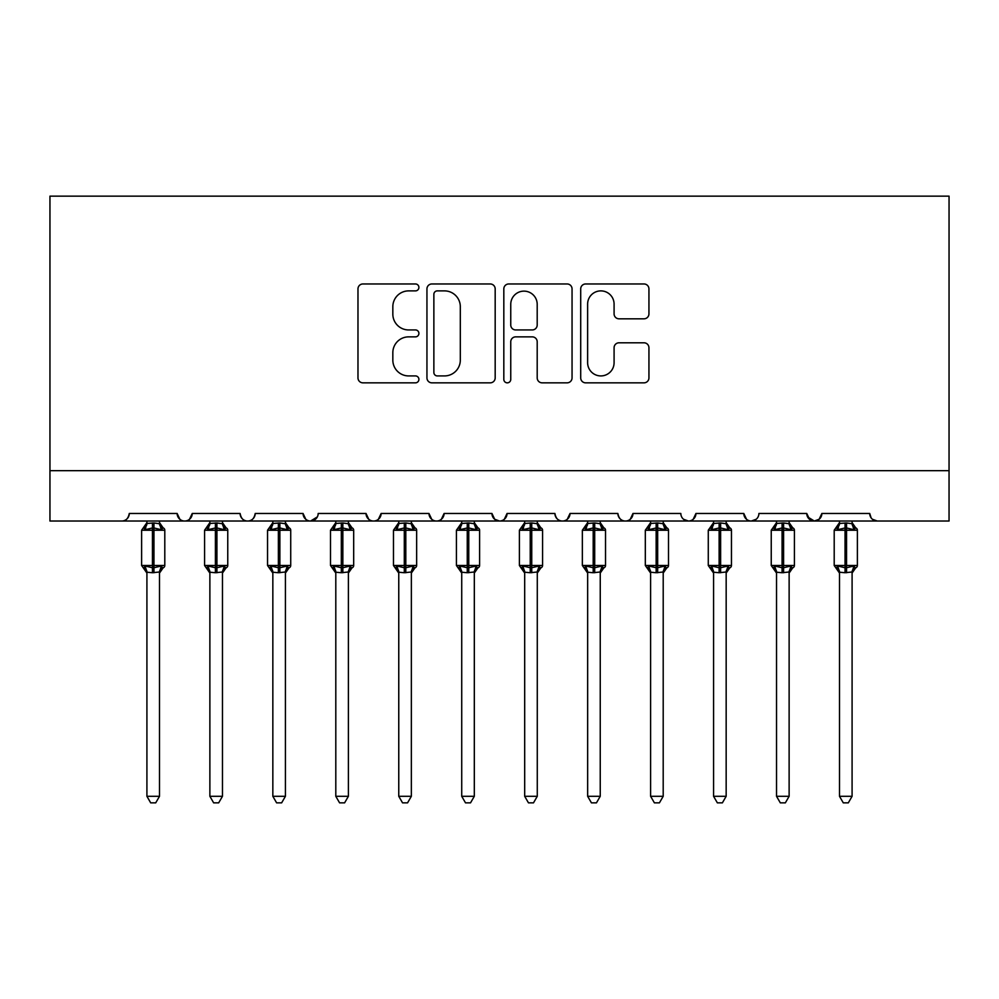 <?xml version="1.0" encoding="UTF-8"?>
<svg xmlns="http://www.w3.org/2000/svg" width="999" height="999" viewBox="0 0 999 999"><rect width="100%" height="100%" fill="white"/><g stroke="black" fill="none" stroke-linecap="round" stroke-linejoin="round"><path stroke-width="1.5" d="M418.906 287.425A3.459 3.459 0 0 0 415.447 283.966L362.924 283.966A4.945 4.945 0 0 0 357.979 288.911L357.979 377.897A4.945 4.945 0 0 0 362.924 382.842L415.447 382.842A3.459 3.459 0 0 0 418.906 379.383A3.459 3.459 0 0 0 415.447 375.924L408.653 375.924A15.822 15.822 0 0 1 392.832 360.102L392.832 352.684A15.822 15.822 0 0 1 408.653 336.863L415.447 336.863A3.459 3.459 0 0 0 418.906 333.404A3.459 3.459 0 0 0 415.447 329.945L408.653 329.945A15.822 15.822 0 0 1 392.832 314.123L392.832 306.705A15.822 15.822 0 0 1 408.653 290.884L415.447 290.884A3.459 3.459 0 0 0 418.906 287.425M643.993 318.818A4.945 4.945 0 0 0 648.938 313.873L648.938 288.911A4.945 4.945 0 0 0 643.993 283.966L585.651 283.966A4.945 4.945 0 0 0 580.706 288.911L580.706 377.897A4.945 4.945 0 0 0 585.651 382.842L643.993 382.842A4.945 4.945 0 0 0 648.938 377.897L648.938 347.739A4.945 4.945 0 0 0 643.993 342.794L619.03 342.794A4.945 4.945 0 0 0 614.085 347.739L614.085 362.699A13.224 13.224 0 0 1 600.849 375.924A13.224 13.224 0 0 1 587.624 362.699L587.624 304.108A13.224 13.224 0 0 1 600.849 290.884A13.224 13.224 0 0 1 614.085 304.108L614.085 313.873A4.945 4.945 0 0 0 619.03 318.818L643.993 318.818M49.95 470.666L949.05 470.666L949.05 196.154L49.95 196.154L49.95 521.028L121.728 521.028C125.737 521.178 128.247 518.656 129.283 513.474L177.135 513.474L179.895 519.318M495.179 288.911A4.945 4.945 0 0 0 490.234 283.966L431.893 283.966A4.945 4.945 0 0 0 426.948 288.911L426.948 377.897A4.945 4.945 0 0 0 431.893 382.842L490.234 382.842A4.945 4.945 0 0 0 495.179 377.897L495.179 288.911M508.766 283.966L567.107 283.966A4.945 4.945 0 0 1 572.052 288.911L572.052 377.897A4.945 4.945 0 0 1 567.107 382.842L542.145 382.842A4.945 4.945 0 0 1 537.2 377.897L537.2 341.808A4.945 4.945 0 0 0 532.255 336.863L515.696 336.863A4.945 4.945 0 0 0 510.751 341.808L510.751 379.383A3.459 3.459 0 0 1 507.292 382.842A3.459 3.459 0 0 1 503.821 379.383L503.821 288.911A4.945 4.945 0 0 1 508.766 283.966M121.728 521.028C125.737 521.178 128.259 518.656 129.283 513.474A7.555 7.555 0 0 1 121.728 521.028L184.69 521.028C180.682 521.178 178.159 518.656 177.135 513.474A7.555 7.555 0 0 0 184.69 521.028A7.555 7.555 0 0 0 192.245 513.474L240.097 513.474A7.555 7.555 0 0 0 247.652 521.028A7.555 7.555 0 0 0 255.207 513.474L303.059 513.474A7.555 7.555 0 0 0 310.614 521.028A7.555 7.555 0 0 0 318.169 513.474L366.021 513.474A7.555 7.555 0 0 0 373.576 521.028A7.555 7.555 0 0 0 381.131 513.474L428.983 513.474A7.555 7.555 0 0 0 436.538 521.028A7.555 7.555 0 0 0 444.093 513.474L491.945 513.474A7.555 7.555 0 0 0 499.5 521.028A7.555 7.555 0 0 0 507.055 513.474L554.907 513.474A7.555 7.555 0 0 0 562.462 521.028A7.555 7.555 0 0 0 570.017 513.474L617.869 513.474A7.555 7.555 0 0 0 625.424 521.028A7.555 7.555 0 0 0 632.979 513.474L680.831 513.474A7.555 7.555 0 0 0 688.386 521.028A7.555 7.555 0 0 0 695.941 513.474L743.793 513.474A7.555 7.555 0 0 0 751.348 521.028A7.555 7.555 0 0 0 758.903 513.474L806.755 513.474A7.555 7.555 0 0 0 814.31 521.028A7.555 7.555 0 0 0 821.865 513.474L869.717 513.474L871.128 517.869M821.865 513.474L819.105 519.318M806.755 513.474L809.515 519.318M189.485 519.318L192.245 513.474C191.221 518.656 188.699 521.178 184.69 521.028L751.348 521.028C747.339 521.178 744.817 518.656 743.793 513.474L746.553 519.318M683.516 519.255L688.386 521.028C692.394 521.178 694.917 518.656 695.941 513.474L693.181 519.318M617.869 513.474C618.893 518.656 621.415 521.178 625.424 521.028C629.432 521.178 631.955 518.656 632.979 513.474L630.219 519.318M554.907 513.474C555.931 518.656 558.453 521.178 562.462 521.028C566.47 521.178 568.993 518.656 570.017 513.474L567.257 519.318M494.63 519.255L499.5 521.028C503.508 521.178 506.031 518.656 507.055 513.474L504.295 519.318M491.945 513.474L494.705 519.318M431.743 519.318L428.983 513.474C430.007 518.656 432.53 521.178 436.538 521.028C440.547 521.178 443.069 518.656 444.093 513.474L441.333 519.318M368.781 519.318L366.021 513.474C367.045 518.656 369.568 521.178 373.576 521.028C377.585 521.178 380.107 518.656 381.131 513.474L378.371 519.318M317.357 516.895L310.614 521.028C306.606 521.178 304.083 518.656 303.059 513.474L305.819 519.318M869.717 513.474A7.555 7.555 0 0 0 877.272 521.028L872.414 519.255M949.05 470.666L949.05 521.028L814.31 521.028L819.18 519.255M240.097 513.474C241.121 518.656 243.644 521.178 247.652 521.028C251.661 521.178 254.183 518.656 255.207 513.474M807.579 516.895L814.31 521.028L751.348 521.028L756.218 519.255M437.325 290.884A3.459 3.459 0 0 0 433.866 294.343L433.866 372.465A3.459 3.459 0 0 0 437.325 375.924L444.493 375.924A15.822 15.822 0 0 0 460.314 360.102L460.314 306.705A15.822 15.822 0 0 0 444.493 290.884L437.325 290.884M537.2 304.358A13.224 13.224 0 0 0 523.976 291.134A13.224 13.224 0 0 0 510.751 304.358L510.751 325A4.945 4.945 0 0 0 515.696 329.945L532.255 329.945A4.945 4.945 0 0 0 537.2 325L537.2 304.358M146.915 796.303L159.503 796.303L155.719 802.846L150.687 802.846L146.915 796.303L146.915 572.215A5.544 5.282 180 0 0 144.006 567.594L145.08 565.971L152.447 567.744L152.447 565.484L153.958 565.484L153.958 527.959L161.326 529.732L163.137 527.859A2.522 2.522 0 0 1 164.798 530.232L141.621 530.232L141.621 565.484L152.447 565.484L152.447 527.959L145.08 529.732L144.006 528.109A5.544 5.282 -0 0 0 146.915 523.464L153.958 522.976L159.503 523.726L159.503 521.028M159.503 796.303L159.503 571.99L152.447 572.727L152.447 567.744L153.958 567.744L153.958 565.484L164.798 565.484A2.522 2.522 0 0 1 163.137 567.844L162.412 567.594L163.137 567.844L159.503 573.051M159.503 572.252L159.503 572.252A5.544 5.282 180 0 1 162.412 567.594L161.326 565.971L153.958 567.744L153.958 572.727M152.447 572.727L146.915 572.215M146.915 521.028L146.915 523.501M145.08 529.732L145.829 527.584M161.326 529.732L159.503 523.726M159.503 571.99L161.326 565.971M146.903 571.99L145.08 565.971M209.877 796.303L222.465 796.303L218.681 802.846L213.649 802.846L209.877 796.303L209.877 572.215A5.544 5.282 180 0 0 206.968 567.594L208.042 565.971L215.409 567.744L215.409 565.484L216.92 565.484L216.92 527.959L224.288 529.732L226.099 527.859A2.522 2.522 0 0 1 227.76 530.232L204.583 530.232L204.583 565.484L215.409 565.484L215.409 527.959L208.042 529.732L206.968 528.109A5.544 5.282 -0 0 0 209.877 523.464L216.92 522.976L222.465 523.726L222.465 521.028M222.465 796.303L222.465 571.99L215.409 572.727L215.409 567.744L216.92 567.744L216.92 565.484L227.76 565.484A2.522 2.522 0 0 1 226.099 567.844L225.374 567.594L226.099 567.844L222.465 573.051M222.465 572.252L222.465 572.252A5.544 5.282 180 0 1 225.374 567.594L224.288 565.971L216.92 567.744L216.92 572.727M215.409 572.727L209.877 572.215M209.877 521.028L209.877 523.501M208.042 529.732L208.791 527.584M224.288 529.732L222.465 523.726M222.465 571.99L224.288 565.971M209.865 571.99L208.042 565.971M272.839 796.303L285.427 796.303L281.643 802.846L276.611 802.846L272.839 796.303L272.839 572.215A5.544 5.282 180 0 0 269.93 567.594L271.004 565.971L278.371 567.744L278.371 565.484L279.882 565.484L279.882 527.959L287.25 529.732L289.061 527.859A2.522 2.522 0 0 1 290.721 530.232L267.545 530.232L267.545 565.484L278.371 565.484L278.371 527.959L271.004 529.732L269.93 528.109A5.544 5.282 -0 0 0 272.839 523.464L279.882 522.976L285.427 523.726L285.427 521.028M285.427 796.303L285.427 571.99L278.371 572.727L278.371 567.744L279.882 567.744L279.882 565.484L290.721 565.484A2.522 2.522 0 0 1 289.061 567.844L288.336 567.594L289.061 567.844L285.427 573.051M285.427 572.252L285.427 572.252A5.544 5.282 180 0 1 288.336 567.594L287.25 565.971L279.882 567.744L279.882 572.727M278.371 572.727L272.839 572.215M272.839 521.028L272.839 523.501M271.004 529.732L271.753 527.584M287.25 529.732L285.427 523.726M285.427 571.99L287.25 565.971M272.827 571.99L271.004 565.971M335.801 796.303L348.389 796.303L344.605 802.846L339.585 802.846L335.801 796.303L335.801 572.215A5.544 5.282 180 0 0 332.892 567.594L333.966 565.971L341.333 567.744L341.333 565.484L342.844 565.484L342.844 527.959L350.212 529.732L352.023 527.859A2.522 2.522 0 0 1 353.683 530.232L330.507 530.232L330.507 565.484L341.333 565.484L341.333 527.959L333.966 529.732L332.892 528.109A5.544 5.282 -0 0 0 335.801 523.464L342.844 522.976L348.389 523.726L348.389 521.028M348.389 796.303L348.389 571.99L341.333 572.727L341.333 567.744L342.844 567.744L342.844 565.484L353.683 565.484A2.522 2.522 0 0 1 352.023 567.844L351.298 567.594L352.023 567.844L348.389 573.051M348.389 572.252L348.389 572.252A5.544 5.282 180 0 1 351.298 567.594L350.212 565.971L342.844 567.744L342.844 572.727M341.333 572.727L335.801 572.215M335.801 521.028L335.801 523.501M333.966 529.732L334.715 527.584M350.212 529.732L348.389 523.726M348.389 571.99L350.212 565.971M335.789 571.99L333.966 565.971M398.763 796.303L411.351 796.303L407.567 802.846L402.547 802.846L398.763 796.303L398.763 572.215A5.544 5.282 180 0 0 395.854 567.594L396.928 565.971L404.295 567.744L404.295 565.484L405.806 565.484L405.806 527.959L413.174 529.732L414.985 527.859A2.522 2.522 0 0 1 416.645 530.232L393.469 530.232L393.469 565.484L404.295 565.484L404.295 527.959L396.928 529.732L395.854 528.109A5.544 5.282 -0 0 0 398.763 523.464L405.806 522.976L411.363 523.726L411.351 521.028M411.351 796.303L411.363 571.99L404.295 572.727L404.295 567.744L405.806 567.744L405.806 565.484L416.645 565.484A2.522 2.522 0 0 1 414.985 567.844L414.26 567.594L414.985 567.844L411.351 573.051M411.351 572.252L411.351 572.252A5.544 5.282 180 0 1 414.26 567.594L413.174 565.971L405.806 567.744L405.806 572.727M404.295 572.727L398.763 572.215M398.763 521.028L398.763 523.501M396.928 529.732L397.677 527.584M413.174 529.732L411.363 523.726M411.363 571.99L413.174 565.971M398.751 571.99L396.928 565.971M461.725 796.303L474.313 796.303L470.529 802.846L465.509 802.846L461.725 796.303L461.725 572.215A5.544 5.282 180 0 0 458.816 567.594L459.89 565.971L467.257 567.744L467.257 565.484L468.768 565.484L468.768 527.959L476.148 529.732L477.947 527.859A2.522 2.522 0 0 1 479.607 530.232L456.431 530.232L456.431 565.484L467.257 565.484L467.257 527.959L459.89 529.732L458.816 528.109A5.544 5.282 -0 0 0 461.725 523.464L468.768 522.976L474.325 523.726L474.313 521.028M474.313 796.303L474.325 571.99L467.257 572.727L467.257 567.744L468.768 567.744L468.768 565.484L479.607 565.484A2.522 2.522 0 0 1 477.947 567.844L477.222 567.594L477.947 567.844L474.313 573.051M474.313 572.252L474.313 572.252A5.544 5.282 180 0 1 477.222 567.594L476.148 565.971L468.768 567.744L468.768 572.727M467.257 572.727L461.725 572.215M461.725 521.028L461.725 523.501M459.89 529.732L460.639 527.584M476.148 529.732L474.325 523.726M474.325 571.99L476.148 565.971M461.713 571.99L459.89 565.971M524.687 796.303L537.275 796.303L533.491 802.846L528.471 802.846L524.687 796.303L524.687 572.215A5.544 5.282 180 0 0 521.778 567.594L522.852 565.971L530.232 567.744L530.232 565.484L531.743 565.484L531.743 527.959L539.11 529.732L540.909 527.859A2.522 2.522 0 0 1 542.569 530.232L519.393 530.232L519.393 565.484L530.232 565.484L530.232 527.959L522.852 529.732L521.778 528.109A5.544 5.282 -0 0 0 524.687 523.464L531.743 522.976L537.287 523.726L537.275 521.028M537.275 796.303L537.287 571.99L530.232 572.727L530.232 567.744L531.743 567.744L531.743 565.484L542.569 565.484A2.522 2.522 0 0 1 540.909 567.844L540.184 567.594L540.909 567.844L537.275 573.051M537.275 572.252L537.275 572.252A5.544 5.282 180 0 1 540.184 567.594L539.11 565.971L531.743 567.744L531.743 572.727M530.232 572.727L524.687 572.215M524.687 521.028L524.687 523.501M522.852 529.732L523.601 527.584M539.11 529.732L537.287 523.726M537.287 571.99L539.11 565.971M524.675 571.99L522.852 565.971M587.649 796.303L600.237 796.303L596.453 802.846L591.433 802.846L587.649 796.303L587.649 572.215A5.544 5.282 180 0 0 584.74 567.594L585.826 565.971L593.194 567.744L593.194 565.484L594.705 565.484L594.705 527.959L602.072 529.732L603.871 527.859A2.522 2.522 0 0 1 605.531 530.232L582.355 530.232L582.355 565.484L593.194 565.484L593.194 527.959L585.826 529.732L584.74 528.109A5.544 5.282 -0 0 0 587.649 523.464L594.705 522.976L600.249 523.726L600.237 521.028M600.237 796.303L600.249 571.99L593.194 572.727L593.194 567.744L594.705 567.744L594.705 565.484L605.531 565.484A2.522 2.522 0 0 1 603.871 567.844L603.146 567.594L603.871 567.844L600.237 573.051M600.237 572.252L600.237 572.252A5.544 5.282 180 0 1 603.146 567.594L602.072 565.971L594.705 567.744L594.705 572.727M593.194 572.727L587.649 572.215M587.649 521.028L587.649 523.501M585.826 529.732L586.563 527.584M602.072 529.732L600.249 523.726M600.249 571.99L602.072 565.971M587.637 571.99L585.826 565.971M650.611 796.303L663.199 796.303L659.415 802.846L654.395 802.846L650.611 796.303L650.611 572.215A5.544 5.282 180 0 0 647.702 567.594L648.788 565.971L656.156 567.744L656.156 565.484L657.667 565.484L657.667 527.959L665.034 529.732L666.832 527.859A2.522 2.522 0 0 1 668.493 530.232L645.317 530.232L645.317 565.484L656.156 565.484L656.156 527.959L648.788 529.732L647.702 528.109A5.544 5.282 -0 0 0 650.611 523.464L657.667 522.976L663.211 523.726L663.199 521.028M663.199 796.303L663.211 571.99L656.156 572.727L656.156 567.744L657.667 567.744L657.667 565.484L668.493 565.484A2.522 2.522 0 0 1 666.832 567.844L666.108 567.594L666.832 567.844L663.199 573.051M663.199 572.252L663.199 572.252A5.544 5.282 180 0 1 666.108 567.594L665.034 565.971L657.667 567.744L657.667 572.727M656.156 572.727L650.611 572.215M650.611 521.028L650.611 523.501M648.788 529.732L649.525 527.584M665.034 529.732L663.211 523.726M663.211 571.99L665.034 565.971M650.611 571.99L648.788 565.971M713.573 796.303L726.161 796.303L722.389 802.846L717.357 802.846L713.573 796.303L713.573 572.215A5.544 5.282 180 0 0 710.664 567.594L711.75 565.971L719.118 567.744L719.118 565.484L720.629 565.484L720.629 527.959L727.996 529.732L729.794 527.859A2.522 2.522 0 0 1 731.455 530.232L708.279 530.232L708.279 565.484L719.118 565.484L719.118 527.959L711.75 529.732L710.664 528.109A5.544 5.282 -0 0 0 713.573 523.464L720.629 522.976L726.173 523.726L726.161 521.028M726.161 796.303L726.173 571.99L719.118 572.727L719.118 567.744L720.629 567.744L720.629 565.484L731.455 565.484A2.522 2.522 0 0 1 729.794 567.844L729.07 567.594L729.794 567.844L726.161 573.051M726.161 572.252L726.161 572.252A5.544 5.282 180 0 1 729.07 567.594L727.996 565.971L720.629 567.744L720.629 572.727M719.118 572.727L713.573 572.215M713.573 521.028L713.573 523.501M711.75 529.732L712.487 527.584M727.996 529.732L726.173 523.726M726.173 571.99L727.996 565.971M713.573 571.99L711.75 565.971M776.535 796.303L789.123 796.303L785.351 802.846L780.319 802.846L776.535 796.303L776.535 572.215A5.544 5.282 180 0 0 773.626 567.594L774.712 565.971L782.08 567.744L782.08 565.484L783.591 565.484L783.591 527.959L790.958 529.732L792.756 527.859A2.522 2.522 0 0 1 794.417 530.232L771.24 530.232L771.24 565.484L782.08 565.484L782.08 527.959L774.712 529.732L773.626 528.109A5.544 5.282 -0 0 0 776.535 523.464L783.591 522.976L789.135 523.726L789.123 521.028M789.123 796.303L789.135 571.99L782.08 572.727L782.08 567.744L783.591 567.744L783.591 565.484L794.417 565.484A2.522 2.522 0 0 1 792.756 567.844L792.032 567.594L792.756 567.844L789.123 573.051M789.123 572.252L789.123 572.252A5.544 5.282 180 0 1 792.032 567.594L790.958 565.971L783.591 567.744L783.591 572.727M782.08 572.727L776.535 572.215M776.535 521.028L776.535 523.501M774.712 529.732L775.449 527.584M790.958 529.732L789.135 523.726M789.135 571.99L790.958 565.971M776.535 571.99L774.712 565.971M839.497 796.303L852.085 796.303L848.313 802.846L843.281 802.846L839.497 796.303L839.497 572.215A5.544 5.282 180 0 0 836.588 567.594L837.674 565.971L845.042 567.744L845.042 565.484L846.553 565.484L846.553 527.959L853.92 529.732L855.718 527.859A2.522 2.522 0 0 1 857.379 530.232L834.202 530.232L834.202 565.484L845.042 565.484L845.042 527.959L837.674 529.732L836.588 528.109A5.544 5.282 -0 0 0 839.497 523.464L846.553 522.976L852.097 523.726L852.085 521.028M852.085 796.303L852.097 571.99L845.042 572.727L845.042 567.744L846.553 567.744L846.553 565.484L857.379 565.484A2.522 2.522 0 0 1 855.718 567.844L854.994 567.594L855.718 567.844L852.085 573.051M852.085 572.252L852.085 572.252A5.544 5.282 180 0 1 854.994 567.594L853.92 565.971L846.553 567.744L846.553 572.727M845.042 572.727L839.497 572.215M839.497 521.028L839.497 523.501M837.674 529.732L838.411 527.584M853.92 529.732L852.097 523.726M852.097 571.99L853.92 565.971M839.497 571.99L837.674 565.971M153.958 522.976L153.958 527.959L152.447 527.959L152.447 522.976M162.412 528.109A5.544 5.282 -0 0 1 159.503 523.464M216.92 522.976L216.92 527.959L215.409 527.959L215.409 522.976M225.374 528.109A5.544 5.282 -0 0 1 222.465 523.464M279.882 522.976L279.882 527.959L278.371 527.959L278.371 522.976M288.336 528.109A5.544 5.282 -0 0 1 285.427 523.464M342.844 522.976L342.844 527.959L341.333 527.959L341.333 522.976M351.298 528.109A5.544 5.282 -0 0 1 348.389 523.464M405.806 522.976L405.806 527.959L404.295 527.959L404.295 522.976M414.26 528.109A5.544 5.282 -0 0 1 411.351 523.464M468.768 522.976L468.768 527.959L467.257 527.959L467.257 522.976M477.222 528.109A5.544 5.282 -0 0 1 474.313 523.464M531.743 522.976L531.743 527.959L530.232 527.959L530.232 522.976M540.184 528.109A5.544 5.282 -0 0 1 537.275 523.464M594.705 522.976L594.705 527.959L593.194 527.959L593.194 522.976M603.146 528.109A5.544 5.282 -0 0 1 600.237 523.464M657.667 522.976L657.667 527.959L656.156 527.959L656.156 522.976M666.108 528.109A5.544 5.282 -0 0 1 663.199 523.464M720.629 522.976L720.629 527.959L719.118 527.959L719.118 522.976M729.07 528.109A5.544 5.282 -0 0 1 726.161 523.464M783.591 522.976L783.591 527.959L782.08 527.959L782.08 522.976M792.032 528.109A5.544 5.282 -0 0 1 789.123 523.464M846.553 522.976L846.553 527.959L845.042 527.959L845.042 522.976M854.994 528.109A5.544 5.282 -0 0 1 852.085 523.464M164.798 565.484L164.798 530.232M146.915 573.051L141.621 565.484M146.915 522.652L141.621 530.232M163.137 527.859L159.503 522.652M227.76 565.484L227.76 530.232M209.877 573.051L204.583 565.484M209.877 522.652L204.583 530.232M226.099 527.859L222.465 522.652M290.721 565.484L290.721 530.232M272.839 573.051L267.545 565.484M272.839 522.652L267.545 530.232M289.061 527.859L285.427 522.652M353.683 565.484L353.683 530.232M335.801 573.051L330.507 565.484M335.801 522.652L330.507 530.232M352.023 527.859L348.389 522.652M416.645 565.484L416.645 530.232M398.763 573.051L393.469 565.484M398.763 522.652L393.469 530.232M414.985 527.859L411.351 522.652M479.607 565.484L479.607 530.232M461.725 573.051L456.431 565.484M461.725 522.652L456.431 530.232M477.947 527.859L474.313 522.652M542.569 565.484L542.569 530.232M524.687 573.051L519.393 565.484M524.687 522.652L519.393 530.232M540.909 527.859L537.275 522.652M605.531 565.484L605.531 530.232M587.649 573.051L582.355 565.484M587.649 522.652L582.355 530.232M603.871 527.859L600.237 522.652M668.493 565.484L668.493 530.232M650.611 573.051L645.317 565.484M650.611 522.652L645.317 530.232M666.832 527.859L663.199 522.652M731.455 565.484L731.455 530.232M713.573 573.051L708.279 565.484M713.573 522.652L708.279 530.232M729.794 527.859L726.161 522.652M794.417 565.484L794.417 530.232M776.535 573.051L771.24 565.484M776.535 522.652L771.24 530.232M792.756 527.859L789.123 522.652M857.379 565.484L857.379 530.232M839.497 573.051L834.202 565.484M839.497 522.652L834.202 530.232M855.718 527.859L852.085 522.652"/></g></svg>
